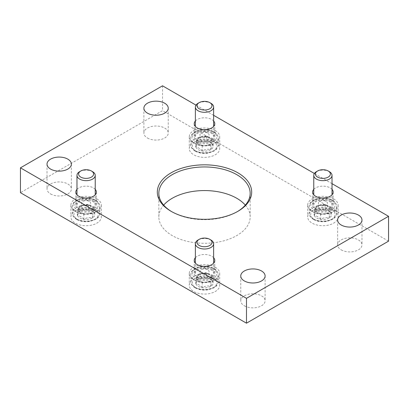 <?xml version="1.0" encoding="UTF-8"?>
<svg xmlns="http://www.w3.org/2000/svg" width="409" height="409" viewBox="0 0 409 409"><rect width="100%" height="100%" fill="white"/><g stroke="black" fill="none" stroke-linecap="round" stroke-linejoin="round"><path stroke-width="0.31" stroke-dasharray="2.04 1.53" d="M388.55 241.162L162.521 110.67L20.45 192.695M162.521 85.813L162.521 110.67M332.026 183.672L314.378 173.482M213.631 115.318L195.983 105.128M244.321 305.789A12.178 7.03 0 0 0 257.593 307.312A12.178 7.03 0 0 0 265.114 300.82A12.178 7.03 0 0 0 252.936 293.79A12.178 7.03 0 0 0 240.758 300.82A12.178 7.03 0 0 0 244.321 305.789M50.588 193.938A12.178 7.03 0 0 0 63.855 195.461A12.178 7.03 0 0 0 71.376 188.963A12.178 7.03 0 0 0 59.198 181.933A12.178 7.03 0 0 0 47.02 188.963A12.178 7.03 0 0 0 50.588 193.938M341.193 249.863A12.178 7.03 0 0 0 354.465 251.387A12.178 7.03 0 0 0 361.98 244.894A12.178 7.03 0 0 0 349.802 237.859A12.178 7.03 0 0 0 337.624 244.894A12.178 7.03 0 0 0 341.193 249.863M147.455 138.012A12.178 7.03 0 0 0 160.727 139.535A12.178 7.03 0 0 0 168.242 133.037A12.178 7.03 0 0 0 156.064 126.008A12.178 7.03 0 0 0 143.886 133.037A12.178 7.03 0 0 0 147.455 138.012M313.764 189.352A10.276 5.93 180 0 1 330.16 187.879A10.276 5.93 180 0 1 332.026 189.352M76.974 189.352A10.276 5.93 180 0 1 93.37 187.879A10.276 5.93 180 0 1 95.236 189.352M195.369 120.998A10.276 5.93 180 0 1 211.765 119.525A10.276 5.93 180 0 1 213.631 120.998M195.369 257.711A10.276 5.93 180 0 1 211.765 256.233A10.276 5.93 180 0 1 213.631 257.711M333.657 210.712A15.22 8.788 180 0 1 338.115 216.928A15.22 8.788 180 0 1 322.895 225.717A15.22 8.788 180 0 1 307.675 216.928A15.22 8.788 180 0 1 317.072 208.81A15.22 8.788 180 0 1 333.657 210.712M96.867 210.712A15.22 8.788 180 0 1 101.325 216.928A15.22 8.788 180 0 1 86.105 225.717A15.22 8.788 180 0 1 70.885 216.928A15.22 8.788 180 0 1 80.282 208.81A15.22 8.788 180 0 1 96.867 210.712M215.262 142.358A15.22 8.788 180 0 1 219.72 148.574A15.22 8.788 180 0 1 204.5 157.363A15.22 8.788 180 0 1 189.28 148.574A15.22 8.788 180 0 1 198.677 140.456A15.22 8.788 180 0 1 215.262 142.358M215.262 279.071A15.22 8.788 180 0 1 219.72 285.283A15.22 8.788 180 0 1 204.5 294.071A15.22 8.788 180 0 1 189.28 285.283A15.22 8.788 180 0 1 198.677 277.164A15.22 8.788 180 0 1 215.262 279.071M245.328 205.124A45.665 26.365 180 0 1 250.165 216.928A45.665 26.365 180 0 1 204.5 243.294A45.665 26.365 180 0 1 158.835 216.928A45.665 26.365 180 0 1 163.672 205.124M237.317 211.647A45.665 26.365 180 0 1 236.791 211.954A45.665 26.365 180 0 1 172.209 211.954A45.665 26.365 180 0 1 171.683 211.647M211.765 269.28A10.276 5.93 180 0 1 214.776 273.478A10.276 5.93 180 0 1 204.5 279.408A10.276 5.93 180 0 1 194.224 273.478A10.276 5.93 180 0 1 200.568 267.997A10.276 5.93 180 0 1 211.765 269.28M215.262 267.261A15.22 8.788 180 0 1 219.72 273.478A15.22 8.788 180 0 1 204.5 282.266A15.22 8.788 180 0 1 189.28 273.478A15.22 8.788 180 0 1 198.677 265.359A15.22 8.788 180 0 1 215.262 267.261M211.765 132.572A10.276 5.93 180 0 1 214.776 136.764A10.276 5.93 180 0 1 204.5 142.7A10.276 5.93 180 0 1 194.224 136.764A10.276 5.93 180 0 1 200.568 131.289A10.276 5.93 180 0 1 211.765 132.572M215.262 130.553A15.22 8.788 180 0 1 219.72 136.764A15.22 8.788 180 0 1 204.5 145.553A15.22 8.788 180 0 1 189.28 136.764A15.22 8.788 180 0 1 198.677 128.646A15.22 8.788 180 0 1 215.262 130.553M93.37 200.926A10.276 5.93 180 0 1 96.381 205.124A10.276 5.93 180 0 1 86.105 211.054A10.276 5.93 180 0 1 75.829 205.124A10.276 5.93 180 0 1 82.173 199.643A10.276 5.93 180 0 1 93.37 200.926M96.867 198.907A15.22 8.788 180 0 1 101.325 205.124A15.22 8.788 180 0 1 86.105 213.907A15.22 8.788 180 0 1 70.885 205.124A15.22 8.788 180 0 1 80.282 197A15.22 8.788 180 0 1 96.867 198.907M330.16 200.926A10.276 5.93 180 0 1 333.171 205.124A10.276 5.93 180 0 1 322.895 211.054A10.276 5.93 180 0 1 312.619 205.124A10.276 5.93 180 0 1 318.964 199.643A10.276 5.93 180 0 1 330.16 200.926M333.657 198.907A15.22 8.788 180 0 1 338.115 205.124A15.22 8.788 180 0 1 322.895 213.907A15.22 8.788 180 0 1 307.675 205.124A15.22 8.788 180 0 1 317.072 197A15.22 8.788 180 0 1 333.657 198.907M316.678 210.855A8.788 5.072 0 0 0 314.409 215.758C315.155 212.884 315.917 211.254 316.678 210.855C319.485 209.168 322.312 208.733 325.17 209.541A8.788 5.072 0 0 0 316.678 210.855L316.678 205.885L314.409 210.783L320.62 214.372L329.107 213.058L331.382 208.161L325.17 204.572L316.678 205.885M320.62 219.342C318.55 216.898 316.479 215.701 314.409 215.758A8.788 5.072 0 0 0 320.62 219.342A8.788 5.072 0 0 0 329.107 218.033C326.305 217.215 323.473 217.649 320.62 219.342L320.62 214.372M331.382 213.13A8.788 5.072 0 0 0 329.107 210.855A8.788 5.072 0 0 0 325.17 209.541L328.279 210.374L331.382 213.13C330.63 213.498 329.874 215.129 329.107 218.033A8.788 5.072 0 0 0 331.382 213.13L331.382 208.161M316.438 208.851A9.131 5.271 0 0 0 326.392 209.991A9.131 5.271 0 0 0 332.026 205.124A9.131 5.271 0 0 0 322.895 199.848A9.131 5.271 0 0 0 313.764 205.124A9.131 5.271 0 0 0 316.438 208.851M329.352 171.657A9.131 5.271 0 0 0 316.438 171.657M315.543 208.334A7.613 4.392 0 0 0 317.512 212.578A7.613 4.392 0 0 0 324.864 213.718A7.613 4.392 0 0 0 330.247 210.609A7.613 4.392 0 0 0 328.279 206.366A7.613 4.392 0 0 0 320.927 205.226A7.613 4.392 0 0 0 317.512 206.366A7.613 4.392 0 0 0 315.543 208.334M328.279 206.366L326.121 205.124A4.565 2.638 0 0 0 319.664 205.124A4.565 2.638 0 0 0 324.644 205.691A4.565 2.638 0 0 0 327.461 203.258A4.565 2.638 0 0 0 326.121 201.392L326.121 201.392A4.565 2.638 0 0 0 319.664 201.392A4.565 2.638 0 0 0 318.33 203.258A4.565 2.638 0 0 0 319.664 205.124A4.565 2.638 0 0 0 318.33 206.985A4.565 2.638 0 0 0 319.664 208.851A4.565 2.638 0 0 0 324.644 209.423A4.565 2.638 0 0 0 327.461 206.985A4.565 2.638 0 0 0 326.121 205.124M325.17 204.572L325.17 209.541M314.409 210.783L314.409 215.758M329.107 213.058L329.107 218.033M322.895 199.531L326.121 201.392L322.895 199.531L319.664 201.392M198.288 279.209A8.788 5.072 0 0 0 196.013 284.112C196.765 281.239 197.521 279.608 198.288 279.209C201.09 277.522 203.917 277.087 206.775 277.895A8.788 5.072 0 0 0 198.288 279.209L198.288 274.24L196.013 279.137L202.225 282.726L210.712 281.412L212.987 276.515L206.775 272.926L198.288 274.24M202.225 287.696C200.159 285.252 198.084 284.056 196.013 284.112A8.788 5.072 0 0 0 202.225 287.696A8.788 5.072 0 0 0 210.712 286.387C207.91 285.569 205.083 286.003 202.225 287.696L202.225 282.726M212.987 281.484A8.788 5.072 0 0 0 210.712 279.209A8.788 5.072 0 0 0 206.775 277.895L209.883 278.728L212.987 281.484C212.235 281.852 211.479 283.483 210.712 286.387A8.788 5.072 0 0 0 212.987 281.484L212.987 276.515M198.043 277.205A9.131 5.271 0 0 0 207.997 278.345A9.131 5.271 0 0 0 213.631 273.478A9.131 5.271 0 0 0 204.5 268.202A9.131 5.271 0 0 0 195.369 273.478A9.131 5.271 0 0 0 198.043 277.205M210.957 240.011A9.131 5.271 0 0 0 198.043 240.011M197.148 276.689A7.613 4.392 0 0 0 199.117 280.932A7.613 4.392 0 0 0 206.468 282.072A7.613 4.392 0 0 0 211.852 278.964A7.613 4.392 0 0 0 209.883 274.72A7.613 4.392 0 0 0 202.532 273.58A7.613 4.392 0 0 0 199.117 274.72A7.613 4.392 0 0 0 197.148 276.689M209.883 274.72L207.731 273.478A4.565 2.638 0 0 0 201.269 273.478A4.565 2.638 0 0 0 206.248 274.045A4.565 2.638 0 0 0 209.065 271.612A4.565 2.638 0 0 0 207.731 269.746L207.731 269.746A4.565 2.638 0 0 0 201.269 269.746A4.565 2.638 0 0 0 199.935 271.612A4.565 2.638 0 0 0 201.269 273.478A4.565 2.638 0 0 0 199.935 275.339A4.565 2.638 0 0 0 201.269 277.205A4.565 2.638 0 0 0 206.248 277.777A4.565 2.638 0 0 0 209.065 275.339A4.565 2.638 0 0 0 207.731 273.478M206.775 272.926L206.775 277.895M196.013 279.137L196.013 284.112M210.712 281.412L210.712 286.387M204.5 267.885L207.731 269.746L204.5 267.885L201.269 269.746M198.288 142.501A8.788 5.072 0 0 0 196.013 147.404C196.765 144.53 197.521 142.894 198.288 142.501C201.09 140.814 203.917 140.379 206.775 141.187A8.788 5.072 0 0 0 198.288 142.501L198.288 137.531L196.013 142.429L202.225 146.018L210.712 144.704L212.987 139.801L206.775 136.217L198.288 137.531M202.225 150.987C200.159 148.544 198.084 147.347 196.013 147.404A8.788 5.072 0 0 0 202.225 150.987A8.788 5.072 0 0 0 210.712 149.674C207.91 148.856 205.083 149.295 202.225 150.987L202.225 146.018M212.987 144.776A8.788 5.072 0 0 0 210.712 142.501A8.788 5.072 0 0 0 206.775 141.187L209.883 142.02L212.987 144.776C212.235 145.144 211.479 146.775 210.712 149.674A8.788 5.072 0 0 0 212.987 144.776L212.987 139.801M198.043 140.497A9.131 5.271 0 0 0 207.997 141.637A9.131 5.271 0 0 0 213.631 136.764A9.131 5.271 0 0 0 204.5 131.493A9.131 5.271 0 0 0 195.369 136.764A9.131 5.271 0 0 0 198.043 140.497M210.957 103.303A9.131 5.271 0 0 0 198.043 103.303M197.148 139.98A7.613 4.392 0 0 0 199.117 144.224A7.613 4.392 0 0 0 206.468 145.359A7.613 4.392 0 0 0 211.852 142.255A7.613 4.392 0 0 0 209.883 138.012A7.613 4.392 0 0 0 202.532 136.872A7.613 4.392 0 0 0 199.117 138.012A7.613 4.392 0 0 0 197.148 139.98M209.883 138.012L207.731 136.764A4.565 2.638 0 0 0 201.269 136.764A4.565 2.638 0 0 0 206.248 137.337A4.565 2.638 0 0 0 209.065 134.904A4.565 2.638 0 0 0 207.731 133.037L207.731 133.037A4.565 2.638 0 0 0 201.269 133.037A4.565 2.638 0 0 0 199.935 134.904A4.565 2.638 0 0 0 201.269 136.764A4.565 2.638 0 0 0 199.935 138.631A4.565 2.638 0 0 0 201.269 140.497A4.565 2.638 0 0 0 206.248 141.069A4.565 2.638 0 0 0 209.065 138.631A4.565 2.638 0 0 0 207.731 136.764M206.775 136.217L206.775 141.187M196.013 142.429L196.013 147.404M210.712 144.704L210.712 149.674M204.5 131.177L207.731 133.037L204.5 131.177L201.269 133.037M79.893 210.855A8.788 5.072 0 0 0 77.618 215.758C78.37 212.884 79.126 211.254 79.893 210.855C82.695 209.168 85.527 208.733 88.38 209.541A8.788 5.072 0 0 0 79.893 210.855L79.893 205.885L77.618 210.783L83.83 214.372L92.322 213.058L94.591 208.161L88.38 204.572L79.893 205.885M83.83 219.342C81.764 216.898 79.689 215.701 77.618 215.758A8.788 5.072 0 0 0 83.83 219.342A8.788 5.072 0 0 0 92.322 218.033C89.515 217.215 86.688 217.649 83.83 219.342L83.83 214.372M94.591 213.13A8.788 5.072 0 0 0 92.322 210.855A8.788 5.072 0 0 0 88.38 209.541L91.488 210.374L94.591 213.13C93.845 213.498 93.083 215.129 92.322 218.033A8.788 5.072 0 0 0 94.591 213.13L94.591 208.161M79.648 208.851A9.131 5.271 0 0 0 89.602 209.991A9.131 5.271 0 0 0 95.236 205.124A9.131 5.271 0 0 0 86.105 199.848A9.131 5.271 0 0 0 76.974 205.124A9.131 5.271 0 0 0 79.648 208.851M92.562 171.657A9.131 5.271 0 0 0 79.648 171.657M78.753 208.334A7.613 4.392 0 0 0 80.721 212.578A7.613 4.392 0 0 0 88.073 213.718A7.613 4.392 0 0 0 93.457 210.609A7.613 4.392 0 0 0 91.488 206.366A7.613 4.392 0 0 0 84.136 205.226A7.613 4.392 0 0 0 80.721 206.366A7.613 4.392 0 0 0 78.753 208.334M91.488 206.366L89.336 205.124A4.565 2.638 0 0 0 82.879 205.124A4.565 2.638 0 0 0 87.853 205.691A4.565 2.638 0 0 0 90.67 203.258A4.565 2.638 0 0 0 89.336 201.392L89.336 201.392A4.565 2.638 0 0 0 82.879 201.392A4.565 2.638 0 0 0 81.539 203.258A4.565 2.638 0 0 0 82.879 205.124A4.565 2.638 0 0 0 81.539 206.985A4.565 2.638 0 0 0 82.879 208.851A4.565 2.638 0 0 0 87.853 209.423A4.565 2.638 0 0 0 90.67 206.985A4.565 2.638 0 0 0 89.336 205.124M88.38 204.572L88.38 209.541M77.618 210.783L77.618 215.758M92.322 213.058L92.322 218.033M86.105 199.531L89.336 201.392L86.105 199.531L82.879 201.392M314.286 219.413A12.178 7.03 0 0 0 334.659 216.264A12.178 7.03 0 0 0 319.741 207.649A12.178 7.03 0 0 0 314.286 219.413M313.207 218.795A13.701 7.909 0 0 0 328.136 220.507A13.701 7.909 0 0 0 336.592 213.201A13.701 7.909 0 0 0 322.895 205.292A13.701 7.909 0 0 0 309.194 213.201A13.701 7.909 0 0 0 313.207 218.795M313.207 211.959A13.701 7.909 0 0 0 328.136 213.672A13.701 7.909 0 0 0 336.592 206.366A13.701 7.909 0 0 0 322.895 198.457A13.701 7.909 0 0 0 309.194 206.366A13.701 7.909 0 0 0 313.207 211.959M314.286 210.093A12.178 7.03 0 0 0 334.659 206.939A12.178 7.03 0 0 0 319.741 198.329A12.178 7.03 0 0 0 314.286 210.093M195.891 287.767A12.178 7.03 0 0 0 216.264 284.618A12.178 7.03 0 0 0 201.351 276.009A12.178 7.03 0 0 0 195.891 287.767M194.812 287.149A13.701 7.909 0 0 0 209.74 288.861A13.701 7.909 0 0 0 218.202 281.556A13.701 7.909 0 0 0 204.5 273.647A13.701 7.909 0 0 0 190.798 281.556A13.701 7.909 0 0 0 194.812 287.149M194.812 280.313A13.701 7.909 0 0 0 209.74 282.026A13.701 7.909 0 0 0 218.202 274.72A13.701 7.909 0 0 0 204.5 266.811A13.701 7.909 0 0 0 190.798 274.72A13.701 7.909 0 0 0 194.812 280.313M195.891 278.447A12.178 7.03 0 0 0 216.264 275.298A12.178 7.03 0 0 0 201.351 266.683A12.178 7.03 0 0 0 195.891 278.447M195.891 151.059A12.178 7.03 0 0 0 216.264 147.91A12.178 7.03 0 0 0 201.351 139.295A12.178 7.03 0 0 0 195.891 151.059M194.812 150.44A13.701 7.909 0 0 0 209.74 152.153A13.701 7.909 0 0 0 218.202 144.847A13.701 7.909 0 0 0 204.5 136.938A13.701 7.909 0 0 0 190.798 144.847A13.701 7.909 0 0 0 194.812 150.44M194.812 143.6A13.701 7.909 0 0 0 209.74 145.318A13.701 7.909 0 0 0 218.202 138.012A13.701 7.909 0 0 0 204.5 130.103A13.701 7.909 0 0 0 190.798 138.012A13.701 7.909 0 0 0 194.812 143.6M195.891 141.739A12.178 7.03 0 0 0 216.264 138.585A12.178 7.03 0 0 0 201.351 129.975A12.178 7.03 0 0 0 195.891 141.739M77.495 219.413A12.178 7.03 0 0 0 97.869 216.264A12.178 7.03 0 0 0 82.955 207.649A12.178 7.03 0 0 0 77.495 219.413M76.417 218.795A13.701 7.909 0 0 0 91.35 220.507A13.701 7.909 0 0 0 99.806 213.201A13.701 7.909 0 0 0 86.105 205.292A13.701 7.909 0 0 0 72.408 213.201A13.701 7.909 0 0 0 76.417 218.795M76.417 211.959A13.701 7.909 0 0 0 91.35 213.672A13.701 7.909 0 0 0 99.806 206.366A13.701 7.909 0 0 0 86.105 198.457A13.701 7.909 0 0 0 72.408 206.366A13.701 7.909 0 0 0 76.417 211.959M77.495 210.093A12.178 7.03 0 0 0 97.869 206.939A12.178 7.03 0 0 0 82.955 198.329A12.178 7.03 0 0 0 77.495 210.093M240.758 275.963L240.758 300.82M265.114 275.963L265.114 300.82M47.02 164.106L47.02 188.963M71.376 164.106L71.376 188.963M337.624 220.037L337.624 244.894M361.98 220.037L361.98 244.894M143.886 108.18L143.886 133.037M168.242 108.18L168.242 133.037M236.791 211.954L237.864 211.335M172.209 211.954L171.136 211.335M158.835 193.314L158.835 216.928M250.165 193.314L250.165 216.928M194.224 260.426L194.224 273.478M214.776 260.426L214.776 273.478M189.28 273.478L189.28 285.283M219.72 273.478L219.72 285.283M194.224 123.717L194.224 136.764M214.776 123.717L214.776 136.764M189.28 136.764L189.28 148.574M219.72 136.764L219.72 148.574M75.829 192.072L75.829 205.124M96.381 192.072L96.381 205.124M70.885 205.124L70.885 216.928M101.325 205.124L101.325 216.928M312.619 192.072L312.619 205.124M333.171 192.072L333.171 205.124M307.675 205.124L307.675 216.928M338.115 205.124L338.115 216.928M328.279 210.374L329.107 210.855M313.524 219.49C310.411 217.353 308.964 215.257 309.194 213.201L309.194 206.366C309.628 203.999 310.129 202.68 310.702 202.404C313.831 198.728 319.265 197.322 327.011 198.196C331.888 199.566 335.794 200.717 336.592 206.366L336.592 213.201C336.04 216.433 334.613 218.518 332.312 219.464L327.011 221.366C321.97 222.225 317.471 221.601 313.524 219.49M332.026 205.124L332.026 194.791M313.764 205.124L313.764 194.791M327.461 206.985L327.461 203.258M318.33 206.985L318.33 203.258M319.664 205.124L317.512 206.366M209.883 278.728L210.712 279.209M195.129 287.844C192.015 285.707 190.568 283.611 190.798 281.556L190.798 274.72C191.233 272.358 191.734 271.034 192.307 270.758C195.436 267.082 200.875 265.681 208.616 266.55C213.493 267.921 217.399 269.071 218.202 274.72L218.202 281.556C217.644 284.787 216.218 286.873 213.917 287.818L208.616 289.725C203.575 290.579 199.076 289.955 195.129 287.844M213.631 273.478L213.631 263.145M195.369 273.478L195.369 263.145M209.065 275.339L209.065 271.612M199.935 275.339L199.935 271.612M201.269 273.478L199.117 274.72M209.883 142.02L210.712 142.501M195.129 151.136C192.015 148.999 190.568 146.903 190.798 144.847L190.798 138.012C191.233 135.645 191.734 134.326 192.307 134.05C195.436 130.374 200.875 128.968 208.616 129.842C213.493 131.207 217.399 132.363 218.202 138.012L218.202 144.847C217.644 148.073 216.218 150.164 213.917 151.11L208.616 153.012C203.575 153.871 199.076 153.247 195.129 151.136M213.631 136.764L213.631 126.432M195.369 136.764L195.369 126.432M209.065 138.631L209.065 134.904M199.935 138.631L199.935 134.904M201.269 136.764L199.117 138.012M91.488 210.374L92.322 210.855M76.734 219.49C73.62 217.353 72.178 215.257 72.408 213.201L72.408 206.366C72.838 203.999 73.344 202.68 73.911 202.404C77.04 198.728 82.48 197.322 90.22 198.196C95.098 199.566 99.009 200.717 99.806 206.366L99.806 213.201C99.249 216.433 97.823 218.518 95.522 219.464L90.22 221.366C85.179 222.225 80.68 221.601 76.734 219.49M95.236 205.124L95.236 194.791M76.974 205.124L76.974 194.791M90.67 206.985L90.67 203.258M81.539 206.985L81.539 203.258M82.879 205.124L80.721 206.366"/><path stroke-width="0.61" d="M195.983 105.128L162.521 85.813L20.45 167.838L246.479 298.33L246.479 323.187L388.55 241.162L388.55 216.305L332.026 183.672M246.479 298.33L388.55 216.305M314.378 173.482L213.631 115.318M20.45 167.838L20.45 192.695L246.479 323.187M244.321 280.932A12.178 7.03 0 0 0 257.593 282.455A12.178 7.03 0 0 0 265.114 275.963A12.178 7.03 0 0 0 252.936 268.933A12.178 7.03 0 0 0 240.758 275.963A12.178 7.03 0 0 0 244.321 280.932M50.588 169.081A12.178 7.03 0 0 0 63.855 170.604A12.178 7.03 0 0 0 71.376 164.106A12.178 7.03 0 0 0 59.198 157.076A12.178 7.03 0 0 0 47.02 164.106A12.178 7.03 0 0 0 50.588 169.081M341.193 225.006A12.178 7.03 0 0 0 354.465 226.53A12.178 7.03 0 0 0 361.98 220.037A12.178 7.03 0 0 0 349.802 213.002A12.178 7.03 0 0 0 337.624 220.037A12.178 7.03 0 0 0 341.193 225.006M147.455 113.155A12.178 7.03 0 0 0 160.727 114.678A12.178 7.03 0 0 0 168.242 108.18A12.178 7.03 0 0 0 156.064 101.151A12.178 7.03 0 0 0 143.886 108.18A12.178 7.03 0 0 0 147.455 113.155M332.026 189.352A10.276 5.93 180 0 1 333.171 192.072A10.276 5.93 180 0 1 322.895 198.002A10.276 5.93 180 0 1 312.619 192.072A10.276 5.93 180 0 1 313.764 189.352M95.236 189.352A10.276 5.93 180 0 1 96.381 192.072A10.276 5.93 180 0 1 86.105 198.002A10.276 5.93 180 0 1 75.829 192.072A10.276 5.93 180 0 1 76.974 189.352M213.631 120.998A10.276 5.93 180 0 1 214.776 123.717A10.276 5.93 180 0 1 204.5 129.648A10.276 5.93 180 0 1 194.224 123.717A10.276 5.93 180 0 1 195.369 120.998M213.631 257.711A10.276 5.93 180 0 1 214.776 260.426A10.276 5.93 180 0 1 204.5 266.356A10.276 5.93 180 0 1 194.224 260.426A10.276 5.93 180 0 1 195.369 257.711M237.864 172.808A47.188 27.245 180 0 1 237.864 211.335A47.188 27.245 180 0 1 171.136 211.335A47.188 27.245 180 0 1 171.136 172.808A47.188 27.245 180 0 1 237.864 172.808M163.672 205.124A45.665 26.365 180 0 1 236.791 198.288A45.665 26.365 180 0 1 245.328 205.124M171.683 211.647A45.665 26.365 180 0 1 158.835 193.314A45.665 26.365 180 0 1 187.025 168.958A45.665 26.365 180 0 1 236.791 174.674A45.665 26.365 180 0 1 250.165 193.314A45.665 26.365 180 0 1 237.317 211.647M317.594 170.988L316.438 171.657A9.131 5.271 0 0 0 313.764 175.384A9.131 5.271 0 0 0 316.438 179.111A9.131 5.271 0 0 0 326.392 180.257A9.131 5.271 0 0 0 332.026 175.384A9.131 5.271 0 0 0 329.352 171.657L328.197 170.988A7.5 4.33 0 0 0 317.594 170.988A7.5 4.33 0 0 0 317.594 177.112A7.5 4.33 0 0 0 328.197 177.112A7.5 4.33 0 0 0 328.197 170.988M199.198 239.342L198.043 240.011A9.131 5.271 0 0 0 195.369 243.738A9.131 5.271 0 0 0 198.043 247.465A9.131 5.271 0 0 0 207.997 248.611A9.131 5.271 0 0 0 213.631 243.738A9.131 5.271 0 0 0 210.957 240.011L209.802 239.342A7.5 4.33 0 0 0 199.198 239.342A7.5 4.33 0 0 0 199.198 245.466A7.5 4.33 0 0 0 209.802 245.466A7.5 4.33 0 0 0 209.802 239.342M199.198 102.633L198.043 103.303A9.131 5.271 0 0 0 195.369 107.03A9.131 5.271 0 0 0 198.043 110.757A9.131 5.271 0 0 0 207.997 111.902A9.131 5.271 0 0 0 213.631 107.03A9.131 5.271 0 0 0 210.957 103.303L209.802 102.633A7.5 4.33 0 0 0 199.198 102.633A7.5 4.33 0 0 0 199.198 108.758A7.5 4.33 0 0 0 209.802 108.758A7.5 4.33 0 0 0 209.802 102.633M80.803 170.988L79.648 171.657A9.131 5.271 0 0 0 76.974 175.384A9.131 5.271 0 0 0 79.648 179.111A9.131 5.271 0 0 0 89.602 180.257A9.131 5.271 0 0 0 95.236 175.384A9.131 5.271 0 0 0 92.562 171.657L91.406 170.988A7.5 4.33 0 0 0 80.803 170.988A7.5 4.33 0 0 0 80.803 177.112A7.5 4.33 0 0 0 91.406 177.112A7.5 4.33 0 0 0 91.406 170.988M332.026 194.791L332.026 175.384M313.764 194.791L313.764 175.384M213.631 263.145L213.631 243.738M195.369 263.145L195.369 243.738M213.631 126.432L213.631 107.03M195.369 126.432L195.369 107.03M95.236 194.791L95.236 175.384M76.974 194.791L76.974 175.384"/></g></svg>
